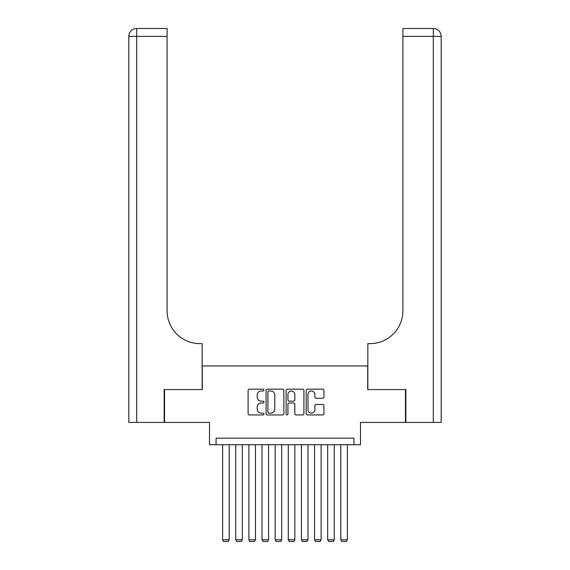 <?xml version="1.0" encoding="UTF-8"?>
<svg xmlns="http://www.w3.org/2000/svg" width="570" height="570" viewBox="0 0 570 570"><rect width="100%" height="100%" fill="white"/><g stroke="black" fill="none" stroke-linecap="round" stroke-linejoin="round"><path stroke-width="0.85" d="M263.995 390.072A0.905 0.905 0 0 0 263.091 389.168L249.396 389.168A1.29 1.29 0 0 0 248.107 390.457L248.107 413.656A1.29 1.29 0 0 0 249.396 414.946L263.091 414.946A0.905 0.905 0 0 0 263.995 414.041A0.905 0.905 0 0 0 263.091 413.143L261.317 413.143A4.125 4.125 0 0 1 257.191 409.018L257.191 407.08A4.125 4.125 0 0 1 261.317 402.962L263.091 402.962A0.905 0.905 0 0 0 263.995 402.057A0.905 0.905 0 0 0 263.091 401.152L261.317 401.152A4.125 4.125 0 0 1 257.191 397.034L257.191 395.096A4.125 4.125 0 0 1 261.317 390.97L263.091 390.97A0.905 0.905 0 0 0 263.995 390.072M322.663 398.252A1.29 1.29 0 0 0 323.952 396.962L323.952 390.457A1.29 1.29 0 0 0 322.663 389.168L307.458 389.168A1.29 1.29 0 0 0 306.168 390.457L306.168 413.656A1.29 1.29 0 0 0 307.458 414.946L322.663 414.946A1.29 1.29 0 0 0 323.952 413.656L323.952 405.797A1.29 1.29 0 0 0 322.663 404.508L316.158 404.508A1.29 1.29 0 0 0 314.868 405.797L314.868 409.695A3.449 3.449 0 0 1 311.419 413.143A3.449 3.449 0 0 1 307.971 409.695L307.971 394.419A3.449 3.449 0 0 1 311.419 390.97A3.449 3.449 0 0 1 314.868 394.419L314.868 396.962A1.29 1.29 0 0 0 316.158 398.252L322.663 398.252M353.934 444.728L360.496 444.728L360.496 422.406L405.47 422.406L405.47 389.581L367.721 389.581L367.721 365.947L202.279 365.947L202.279 389.581L164.53 389.581L164.53 422.406L209.504 422.406L209.504 444.728L353.934 444.728L353.934 438.166L216.066 438.166L216.066 444.728M283.874 390.457A1.29 1.29 0 0 0 282.585 389.168L267.373 389.168A1.29 1.29 0 0 0 266.083 390.457L266.083 413.656A1.29 1.29 0 0 0 267.373 414.946L282.585 414.946A1.29 1.29 0 0 0 283.874 413.656L283.874 390.457M287.415 389.168L302.627 389.168A1.29 1.29 0 0 1 303.917 390.457L303.917 413.656A1.29 1.29 0 0 1 302.627 414.946L296.115 414.946A1.29 1.29 0 0 1 294.825 413.656L294.825 404.244A1.29 1.29 0 0 0 293.536 402.962L289.218 402.962A1.29 1.29 0 0 0 287.935 404.244L287.935 414.041A0.905 0.905 0 0 1 287.031 414.946A0.905 0.905 0 0 1 286.126 414.041L286.126 390.457A1.29 1.29 0 0 1 287.415 389.168M268.791 390.97A0.905 0.905 0 0 0 267.893 391.875L267.893 412.238A0.905 0.905 0 0 0 268.791 413.143L270.665 413.143A4.125 4.125 0 0 0 274.783 409.018L274.783 395.096A4.125 4.125 0 0 0 270.665 390.97L268.791 390.97M294.825 394.483A3.449 3.449 0 0 0 291.377 391.034A3.449 3.449 0 0 0 287.935 394.483L287.935 399.862A1.29 1.29 0 0 0 289.218 401.152L293.536 401.152A1.29 1.29 0 0 0 294.825 399.862L294.825 394.483M229.197 444.728L229.197 539.79L222.628 539.79L222.628 444.728M229.197 539.79L228.214 541.5L223.618 541.5L222.628 539.79M164.139 389.581L202.151 389.581L202.151 343.625L199.913 343.625A32.825 32.825 0 0 1 167.088 310.8L167.088 36.38L136.693 36.38L136.693 422.406L164.139 422.406L164.139 389.581M136.693 422.406L128.813 422.406L128.813 36.38A7.88 7.88 0 0 1 136.693 28.5L167.088 28.5L167.088 36.38M128.813 343.625L128.813 36.38L136.693 36.38L136.693 28.5M199.913 343.625A32.825 32.825 0 0 1 167.088 310.8M441.187 422.406L441.187 36.38L441.187 422.406L405.861 422.406L405.861 389.581L367.849 389.581L367.849 343.625L370.087 343.625A32.825 32.825 0 0 0 402.912 310.8L402.912 28.5L433.307 28.5A7.88 7.88 0 0 1 441.187 36.38L441.187 343.625M431.34 28.5L402.912 28.5M370.087 343.625A32.825 32.825 0 0 0 402.912 310.8M433.307 422.406L433.307 36.38L441.187 36.38A7.88 7.88 0 0 0 433.307 28.5L433.307 36.38L402.912 36.38M242.328 444.728L242.328 539.79L235.759 539.79L235.759 444.728M242.328 539.79L241.345 541.5L236.749 541.5L235.759 539.79M255.46 444.728L255.46 539.79L248.891 539.79L248.891 444.728M255.46 539.79L254.469 541.5L249.874 541.5L248.891 539.79M268.584 444.728L268.584 539.79L262.022 539.79L262.022 444.728M268.584 539.79L267.601 541.5L263.005 541.5L262.022 539.79M281.715 444.728L281.715 539.79L275.153 539.79L275.153 444.728M281.715 539.79L280.732 541.5L276.137 541.5L275.153 539.79M294.847 444.728L294.847 539.79L288.285 539.79L288.285 444.728M294.847 539.79L293.863 541.5L289.268 541.5L288.285 539.79M307.978 444.728L307.978 539.79L301.416 539.79L301.416 444.728M307.978 539.79L306.995 541.5L302.399 541.5L301.416 539.79M321.11 444.728L321.11 539.79L314.54 539.79L314.54 444.728M321.11 539.79L320.126 541.5L315.531 541.5L314.54 539.79M334.241 444.728L334.241 539.79L327.672 539.79L327.672 444.728M334.241 539.79L333.251 541.5L328.655 541.5L327.672 539.79M347.372 444.728L347.372 539.79L340.803 539.79L340.803 444.728M347.372 539.79L346.382 541.5L341.786 541.5L340.803 539.79"/></g></svg>
